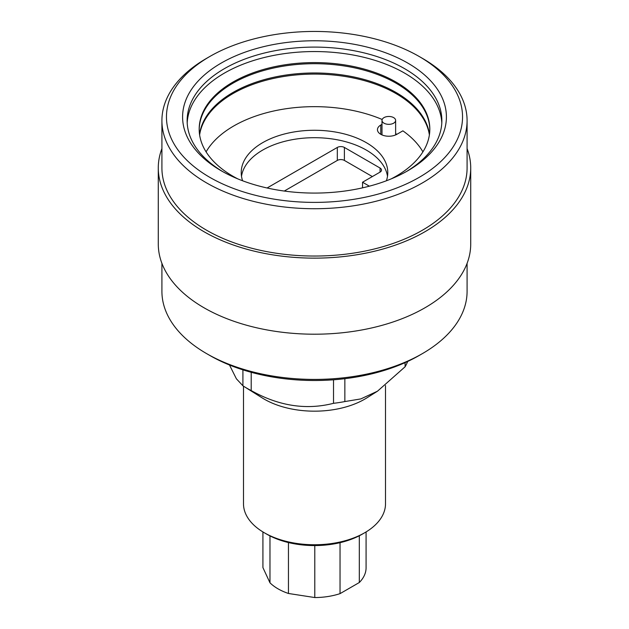 <?xml version="1.0" encoding="UTF-8"?>
<svg xmlns="http://www.w3.org/2000/svg" width="629" height="629" viewBox="0 0 629 629"><rect width="100%" height="100%" fill="white"/><g stroke="black" fill="none" stroke-linecap="round" stroke-linejoin="round"><path stroke-width="0.94" d="M221.227 170.773L221.227 170.773A131.909 76.156 180 0 1 221.227 63.073A131.909 76.156 180 0 1 407.773 63.073A131.909 76.156 180 0 1 407.773 170.773A131.909 76.156 180 0 1 221.227 170.773M406.137 171.701A127.365 73.53 0 0 0 441.865 120.634A127.365 73.53 0 0 0 404.557 68.64A127.365 73.53 0 0 0 265.76 52.694A127.365 73.53 0 0 0 187.135 120.634A127.365 73.53 0 0 0 222.863 171.701M209.819 177.354A148.043 85.473 0 0 0 419.181 177.362A148.043 85.473 0 0 0 419.181 56.484L422.397 58.34A152.588 88.091 180 0 1 467.088 120.634A152.588 88.091 180 0 1 372.895 202.019A152.588 88.091 180 0 1 206.603 182.921A152.588 88.091 180 0 1 161.912 120.634A152.588 88.091 180 0 1 206.603 58.34L209.819 56.484A148.043 85.473 0 0 0 209.819 177.354M422.397 353.616L419.181 355.471A148.043 85.473 180 0 1 209.819 355.471L206.603 353.616A152.588 88.091 0 0 0 422.397 353.616A152.588 88.091 0 0 0 467.088 291.321L467.088 263.354M429.465 134.362A115.319 66.58 0 0 0 396.042 92.479A115.319 66.58 0 0 0 274.558 77.1A115.319 66.58 0 0 0 199.535 134.362M429.387 134.921A115.319 66.58 0 0 0 396.042 93.587A115.319 66.58 0 0 0 275.015 78.114A115.319 66.58 0 0 0 199.613 134.921M161.912 148.601A156.22 90.191 0 0 0 158.28 167.943L158.28 244.013A156.22 90.191 0 0 0 204.032 307.785A156.22 90.191 0 0 0 374.286 327.339A156.22 90.191 0 0 0 470.72 244.013L470.72 167.943A156.22 90.191 0 0 0 467.088 148.601M158.28 167.943A156.22 90.191 0 0 0 204.032 231.716A156.22 90.191 0 0 0 374.286 251.27A156.22 90.191 0 0 0 470.72 167.943M161.912 120.634L161.912 167.943A152.588 88.091 0 0 0 206.603 230.238A152.588 88.091 0 0 0 372.895 249.336A152.588 88.091 0 0 0 467.088 167.943L467.088 120.634M441.802 122.859A127.365 73.53 0 0 0 404.557 73.09A127.365 73.53 0 0 0 267.545 56.728A127.365 73.53 0 0 0 187.198 122.859M391.246 178.856A115.319 66.58 0 0 0 429.819 129.165A115.319 66.58 0 0 0 396.042 82.085A115.319 66.58 0 0 0 270.368 67.657A115.319 66.58 0 0 0 199.181 129.165A115.319 66.58 0 0 0 232.958 176.246A115.319 66.58 0 0 0 237.754 178.856M429.819 129.723A115.319 66.58 0 0 0 396.042 83.201A115.319 66.58 0 0 0 270.816 68.663A115.319 66.58 0 0 0 199.181 129.723M422.397 58.34L419.181 56.484A148.043 85.473 0 0 0 209.819 56.484M161.912 263.354L161.912 291.321A152.588 88.091 0 0 0 206.603 353.616L209.819 355.471M383.997 123.182A6.817 3.939 0 0 0 391.419 124.039A6.817 3.939 0 0 0 395.633 120.398A6.817 3.939 0 0 0 393.636 117.615A6.817 3.939 0 0 0 386.206 116.766A6.817 3.939 0 0 0 382 120.398A6.817 3.939 0 0 0 383.997 123.182M382 124.338L380.781 125.037A11.361 6.557 0 0 0 377.455 129.676A11.361 6.557 0 0 0 380.781 134.315A11.361 6.557 0 0 0 396.844 134.315L402.875 130.84A114.187 65.927 0 0 1 422.908 151.872M241.497 176.293A73.279 42.308 180 0 1 289.458 140.243A73.279 42.308 180 0 1 366.322 150.087A73.279 42.308 180 0 1 387.503 176.293M386.395 180.775A73.279 42.308 0 0 0 387.779 172.582A73.279 42.308 0 0 0 366.322 142.665A73.279 42.308 0 0 0 286.454 133.49A73.279 42.308 0 0 0 241.222 172.582A73.279 42.308 0 0 0 242.605 180.775M396.828 134.323A114.187 65.927 0 0 0 395.633 133.615M382.18 119.486A114.187 65.927 0 0 0 206.092 151.872M362.54 187.843L362.54 182.229L380.058 172.118A5.001 2.886 0 0 0 381.52 170.074A5.001 2.886 0 0 0 380.058 168.037L344.385 147.445A5.001 2.886 0 0 0 337.317 147.445L267.089 187.985M372.344 176.568L344.385 160.426A5.001 2.886 0 0 0 337.317 160.426L284.277 191.051M369.372 186.176L362.54 182.229M364.71 532.747L362.304 534.139A67.602 39.029 180 0 1 266.696 534.139L264.29 532.747A71.006 40.995 0 0 0 364.71 532.747A71.006 40.995 0 0 0 385.506 503.758L385.506 385.538M242.912 369.852L242.912 385.789A95.553 55.163 0 0 0 244.194 386.607L262.246 397.937A71.006 40.995 0 0 0 264.29 399.163A71.006 40.995 0 0 0 366.754 397.937L377.486 391.199L360.81 398.92L344.849 401.561L344.849 378.689M377.486 391.199L405.1 366.778A95.553 55.163 0 0 0 407.686 361.447M244.194 386.607A95.553 55.163 0 0 0 246.938 388.258A95.553 55.163 0 0 0 251.207 390.578C278.741 406.035 306.181 410.281 333.519 403.315A95.553 55.163 0 0 0 344.849 401.561M251.207 390.578L251.207 372.297M333.519 403.315L333.519 379.798M405.1 366.778L405.1 362.626M242.912 385.789L236.394 378.8L229.499 365.017M266.696 534.139L264.29 532.747A71.006 40.995 0 0 1 243.494 503.758L243.494 386.167M340.037 542.678L340.037 593.642A51.578 29.783 180 0 1 314.791 597.55L314.791 545.571M288.452 542.56L288.452 593.477A51.578 29.783 180 0 1 269.975 582.808L269.975 535.916M262.922 531.937L262.922 567.602L269.975 582.808M366.078 531.937L366.078 567.94A51.578 29.783 180 0 1 359.316 582.517L359.316 535.766M288.452 593.477L314.791 597.55M340.037 593.642L359.316 582.517M380.058 172.118L380.058 168.037M344.385 160.426L344.385 147.445M337.317 160.426L337.317 147.445M380.781 134.315L380.781 125.037M395.633 120.398L395.633 134.928M382 120.398L382 134.928"/></g></svg>
